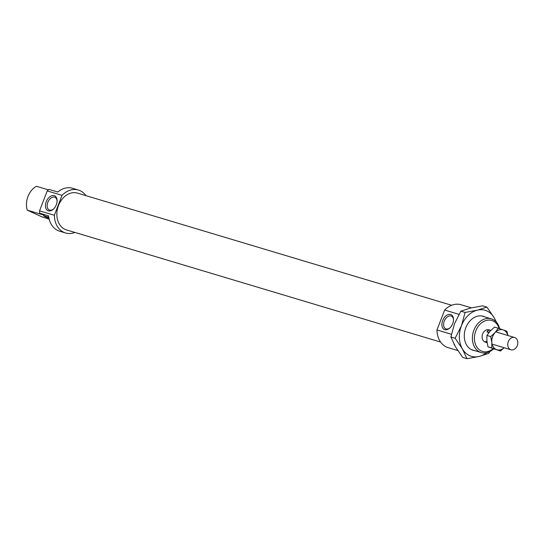 <?xml version="1.0" encoding="UTF-8"?>
<svg xmlns="http://www.w3.org/2000/svg" width="545" height="545" viewBox="0 0 545 545"><rect width="100%" height="100%" fill="white"/><g stroke="black" fill="none" stroke-linecap="round" stroke-linejoin="round"><path stroke-width="0.82" d="M507.811 343.514A6.404 4.898 106.7 0 0 510.944 349.774A6.404 4.898 106.7 0 0 517.75 343.772A6.404 4.898 106.7 0 0 514.616 337.512A6.404 4.898 106.7 0 0 507.811 343.514M487.094 342.614L485.684 341.327L486.971 341.715M488.96 332.498L486.951 331.891L487.584 330.822L488.865 330.154L490.82 330.386M486.951 331.891L489.396 331.959M474.954 350.68A17.76 13.598 -73.3 0 1 465.818 327.709A17.76 13.598 -73.3 0 1 485.064 316.958M495.889 321.618A24 18.373 106.7 0 0 494.145 317.721A24 18.373 106.7 0 0 486.889 310.95A24 18.373 106.7 0 0 477.325 310.166A24 18.373 106.7 0 0 461.445 325.74A24 18.373 106.7 0 0 462.385 348.875A24 18.373 106.7 0 0 469.64 355.647A24 18.373 106.7 0 0 479.205 356.43L466.99 358.705L462.385 348.875L455.143 338.247L461.445 325.74L465.103 312.442L477.325 310.166L486.903 307.094L494.145 317.721L496.604 322.415M489.873 351.545L488.79 353.358L479.205 356.43A24 18.373 106.7 0 0 486.556 352.744M486.903 307.094L482.638 305.82L470.417 308.095L460.838 311.168L454.537 323.669L450.885 336.967L455.484 346.804L462.725 357.425L466.99 358.705M465.103 312.442L460.838 311.168M455.143 338.247L450.885 336.967M504.166 347.744L500.474 351.028L496.706 349.679A10.403 7.964 106.7 0 0 500.903 349.672A10.403 7.964 106.7 0 0 504.132 347.73M495.078 332.579L498.3 328.226L503.219 329.923A10.403 7.964 106.7 0 0 499.022 329.929A10.403 7.964 106.7 0 0 495.078 332.579A10.403 7.964 106.7 0 0 491.822 342.451A10.403 7.964 106.7 0 0 496.706 349.679L491.794 347.983L491.822 342.451L490.711 336.585L495.078 332.579M498.3 328.226L494.519 327.095L490.146 331.101L486.923 335.447L486.889 340.972L488.007 346.845L500.474 351.028M507.811 335.468A10.403 7.964 106.7 0 0 503.219 329.923L506.986 331.278L507.892 335.495M491.794 347.983L488.007 346.845M490.711 336.585L486.923 335.447M453.869 343.841A22.4 17.154 106.7 0 0 454.578 345.189M451.417 334.303L436.961 329.97A22.4 17.154 106.7 0 0 448.167 347.662L457.807 350.551M451.648 305.275L77.485 193.114A19.204 14.701 106.7 0 0 58.513 205.458A19.204 14.701 106.7 0 0 66.456 229.901L440.619 342.062M490.541 330.297L488.981 329.827A6.404 4.898 106.7 0 0 482.652 333.942A6.404 4.898 106.7 0 0 485.302 342.09L486.862 342.56M48.784 217.339A6.404 0.416 -158.9 0 0 45.133 216.086A6.404 0.416 -158.9 0 0 43.648 215.8A6.404 0.416 -158.9 0 0 48.968 218.293M54.337 215.268L39.54 210.84L47.231 190.913L62.021 195.348L54.337 215.268A22.4 17.154 106.7 0 0 65.536 232.967A22.4 17.154 106.7 0 0 74.917 232.436M39.54 210.84A22.4 17.154 106.7 0 0 39.696 213.204L48.573 215.861A22.4 17.154 106.7 0 0 59.623 231.189L65.536 232.967M57.082 201.282A6.962 4.455 -65.8 0 0 54.97 197.27A6.962 4.455 -65.8 0 0 54.616 197.14A6.962 4.455 -65.8 0 0 47.933 202.059A6.962 4.455 -65.8 0 0 49.261 209.968A6.962 4.455 -65.8 0 0 49.615 210.097A6.962 4.455 -65.8 0 0 53.669 208.878M48.341 210.84A8.161 5.225 114.2 0 1 46.243 201.732A8.161 5.225 114.2 0 1 54.207 195.641A8.161 5.225 114.2 0 1 57.096 200.907A8.161 5.225 114.2 0 1 53.396 209.144A8.161 5.225 114.2 0 1 48.341 210.84M444.774 329.671A8.161 5.225 114.2 0 1 442.676 320.569A8.161 5.225 114.2 0 1 450.64 314.479A8.161 5.225 114.2 0 1 453.529 319.745A8.161 5.225 114.2 0 1 449.829 327.974A8.161 5.225 114.2 0 1 444.774 329.671M453.508 320.119A6.962 4.455 -65.8 0 0 451.403 316.107A6.962 4.455 -65.8 0 0 451.049 315.971A6.962 4.455 -65.8 0 0 444.366 320.896A6.962 4.455 -65.8 0 0 445.694 328.805A6.962 4.455 -65.8 0 0 446.048 328.935A6.962 4.455 -65.8 0 0 450.102 327.715M499.615 328.676A17.604 13.475 106.7 0 0 491.304 318.832A17.604 13.475 106.7 0 0 473.918 330.147A17.604 13.475 106.7 0 0 481.201 352.554A17.604 13.475 106.7 0 0 493.613 348.841M493.171 348.684A16.159 12.372 -73.3 0 1 478.231 348.814A16.159 12.372 -73.3 0 1 475.812 330.87A16.159 12.372 -73.3 0 1 487.993 320.126A16.159 12.372 -73.3 0 1 499.138 328.512M49.193 219.24L41.74 216.774L27.25 210.132A17.604 13.475 -73.3 0 1 27.979 196.472A17.604 13.475 -73.3 0 1 36.447 186.295L48.328 189.858M27.25 210.132L44.111 215.186L39.696 213.204M85.947 195.648A22.4 17.154 106.7 0 0 78.405 190.048L72.485 188.27A22.4 17.154 106.7 0 0 57.77 192.024L48.893 189.367A22.4 17.154 106.7 0 0 47.231 190.913M436.961 329.97L444.645 310.044L458.979 314.342M78.405 190.048A22.4 17.154 106.7 0 0 62.021 195.348M471.418 307.857L461.029 304.744A22.4 17.154 106.7 0 0 444.645 310.044M492.993 344.392L510.944 349.774M496.672 332.13L514.616 337.512M471.466 349.638L481.201 352.554M481.576 315.916L491.304 318.832"/></g></svg>
